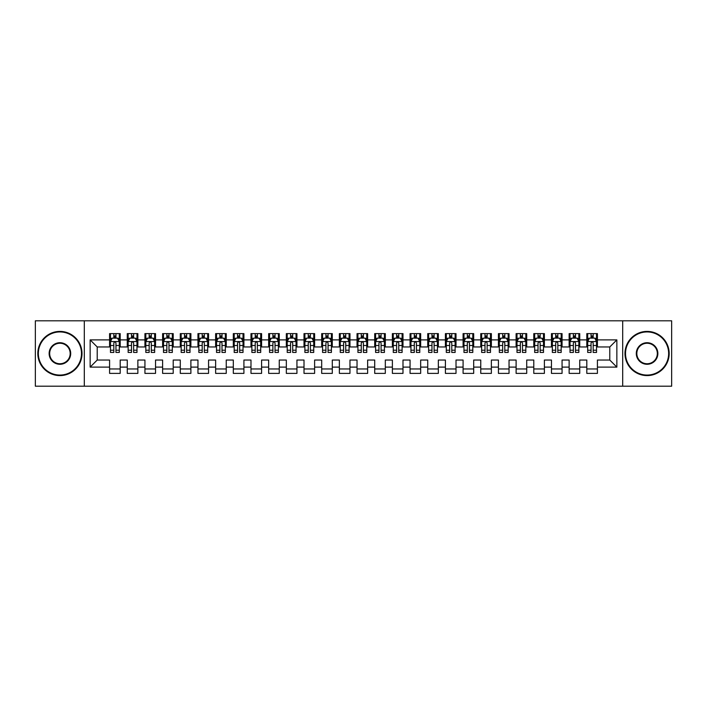 <?xml version="1.0" encoding="UTF-8"?>
<svg xmlns="http://www.w3.org/2000/svg" width="707" height="707" viewBox="0 0 707 707"><rect width="100%" height="100%" fill="white"/><g stroke="black" fill="none" stroke-linecap="round" stroke-linejoin="round"><path stroke-width="1.06" d="M622.69 386.199L671.65 386.199L671.65 320.801L622.69 320.801L622.69 386.199L84.31 386.199L84.31 320.801L35.35 320.801L35.35 386.199L84.31 386.199M622.69 320.801L84.31 320.801M90.142 367.11L90.142 339.89L109.585 339.89L109.585 346.96L97.213 346.96L97.213 360.04L90.142 367.11L109.585 367.11L109.585 373.384L120.19 373.384L120.19 367.11L127.26 367.11L127.26 373.384L137.865 373.384L137.865 367.11L144.935 367.11L144.935 373.384L155.54 373.384L155.54 367.11L162.61 367.11L162.61 373.384L173.215 373.384L173.215 367.11L180.285 367.11L180.285 373.384L190.89 373.384L190.89 367.11L197.96 367.11L197.96 373.384L208.565 373.384L208.565 367.11L215.635 367.11L215.635 373.384L226.24 373.384L226.24 367.11L233.31 367.11L233.31 373.384L243.915 373.384L243.915 367.11L250.985 367.11L250.985 373.384L261.59 373.384L261.59 367.11L268.66 367.11L268.66 373.384L279.265 373.384L279.265 367.11L286.335 367.11L286.335 373.384L296.94 373.384L296.94 367.11L304.01 367.11L304.01 373.384L314.615 373.384L314.615 367.11L321.685 367.11L321.685 373.384L332.29 373.384L332.29 367.11L339.36 367.11L339.36 373.384L349.965 373.384L349.965 367.11L357.035 367.11L357.035 373.384L367.64 373.384L367.64 367.11L374.71 367.11L374.71 373.384L385.315 373.384L385.315 367.11L392.385 367.11L392.385 373.384L402.99 373.384L402.99 367.11L410.06 367.11L410.06 373.384L420.665 373.384L420.665 367.11L427.735 367.11L427.735 373.384L438.34 373.384L438.34 367.11L445.41 367.11L445.41 373.384L456.015 373.384L456.015 367.11L463.085 367.11L463.085 373.384L473.69 373.384L473.69 367.11L480.76 367.11L480.76 373.384L491.365 373.384L491.365 367.11L498.435 367.11L498.435 373.384L509.04 373.384L509.04 367.11L516.11 367.11L516.11 373.384L526.715 373.384L526.715 367.11L533.785 367.11L533.785 373.384L544.39 373.384L544.39 367.11L551.46 367.11L551.46 373.384L562.065 373.384L562.065 367.11L569.135 367.11L569.135 373.384L579.74 373.384L579.74 367.11L586.81 367.11L586.81 373.384L597.415 373.384L597.415 360.04L609.788 360.04L609.788 346.96L597.415 346.96L597.415 339.89L616.858 339.89L616.858 367.11L597.415 367.11M597.415 339.89L597.415 333.616L586.81 333.616L586.81 339.89L579.74 339.89L579.74 333.616L569.135 333.616L569.135 339.89L562.065 339.89L562.065 333.616L551.46 333.616L551.46 339.89L544.39 339.89L544.39 333.616L533.785 333.616L533.785 339.89L526.715 339.89L526.715 333.616L516.11 333.616L516.11 339.89L509.04 339.89L509.04 333.616L498.435 333.616L498.435 339.89L491.365 339.89L491.365 333.616L480.76 333.616L480.76 339.89L473.69 339.89L473.69 333.616L463.085 333.616L463.085 339.89L456.015 339.89L456.015 333.616L445.41 333.616L445.41 339.89L438.34 339.89L438.34 333.616L427.735 333.616L427.735 339.89L420.665 339.89L420.665 333.616L410.06 333.616L410.06 339.89L402.99 339.89L402.99 333.616L392.385 333.616L392.385 339.89L385.315 339.89L385.315 333.616L374.71 333.616L374.71 339.89L367.64 339.89L367.64 333.616L357.035 333.616L357.035 339.89L349.965 339.89L349.965 333.616L339.36 333.616L339.36 339.89L332.29 339.89L332.29 333.616L321.685 333.616L321.685 339.89L314.615 339.89L314.615 333.616L304.01 333.616L304.01 339.89L296.94 339.89L296.94 333.616L286.335 333.616L286.335 339.89L279.265 339.89L279.265 333.616L268.66 333.616L268.66 339.89L261.59 339.89L261.59 333.616L250.985 333.616L250.985 339.89L243.915 339.89L243.915 333.616L233.31 333.616L233.31 339.89L226.24 339.89L226.24 333.616L215.635 333.616L215.635 339.89L208.565 339.89L208.565 333.616L197.96 333.616L197.96 339.89L190.89 339.89L190.89 333.616L180.285 333.616L180.285 339.89L173.215 339.89L173.215 333.616L162.61 333.616L162.61 339.89L155.54 339.89L155.54 333.616L144.935 333.616L144.935 339.89L137.865 339.89L137.865 333.616L127.26 333.616L127.26 339.89L120.19 339.89L120.19 333.616L109.585 333.616L109.585 339.89M579.74 367.11L579.74 360.04L586.81 360.04L586.81 367.11M616.858 339.89L609.788 346.96M562.065 367.11L562.065 360.04L569.135 360.04L569.135 367.11M586.81 339.89L586.81 346.96L579.74 346.96L579.74 339.89M544.39 367.11L544.39 360.04L551.46 360.04L551.46 367.11M569.135 339.89L569.135 346.96L562.065 346.96L562.065 339.89M526.715 367.11L526.715 360.04L533.785 360.04L533.785 367.11M551.46 339.89L551.46 346.96L544.39 346.96L544.39 339.89M509.04 367.11L509.04 360.04L516.11 360.04L516.11 367.11M533.785 339.89L533.785 346.96L526.715 346.96L526.715 339.89M491.365 367.11L491.365 360.04L498.435 360.04L498.435 367.11M516.11 339.89L516.11 346.96L509.04 346.96L509.04 339.89M473.69 367.11L473.69 360.04L480.76 360.04L480.76 367.11M498.435 339.89L498.435 346.96L491.365 346.96L491.365 339.89M456.015 367.11L456.015 360.04L463.085 360.04L463.085 367.11M480.76 339.89L480.76 346.96L473.69 346.96L473.69 339.89M438.34 367.11L438.34 360.04L445.41 360.04L445.41 367.11M463.085 339.89L463.085 346.96L456.015 346.96L456.015 339.89M420.665 367.11L420.665 360.04L427.735 360.04L427.735 367.11M445.41 339.89L445.41 346.96L438.34 346.96L438.34 339.89M402.99 367.11L402.99 360.04L410.06 360.04L410.06 367.11M427.735 339.89L427.735 346.96L420.665 346.96L420.665 339.89M385.315 367.11L385.315 360.04L392.385 360.04L392.385 367.11M410.06 339.89L410.06 346.96L402.99 346.96L402.99 339.89M367.64 367.11L367.64 360.04L374.71 360.04L374.71 367.11M392.385 339.89L392.385 346.96L385.315 346.96L385.315 339.89M349.965 367.11L349.965 360.04L357.035 360.04L357.035 367.11M374.71 339.89L374.71 346.96L367.64 346.96L367.64 339.89M332.29 367.11L332.29 360.04L339.36 360.04L339.36 367.11M357.035 339.89L357.035 346.96L349.965 346.96L349.965 339.89M314.615 367.11L314.615 360.04L321.685 360.04L321.685 367.11M339.36 339.89L339.36 346.96L332.29 346.96L332.29 339.89M296.94 367.11L296.94 360.04L304.01 360.04L304.01 367.11M321.685 339.89L321.685 346.96L314.615 346.96L314.615 339.89M279.265 367.11L279.265 360.04L286.335 360.04L286.335 367.11M304.01 339.89L304.01 346.96L296.94 346.96L296.94 339.89M261.59 367.11L261.59 360.04L268.66 360.04L268.66 367.11M286.335 339.89L286.335 346.96L279.265 346.96L279.265 339.89M243.915 367.11L243.915 360.04L250.985 360.04L250.985 367.11M268.66 339.89L268.66 346.96L261.59 346.96L261.59 339.89M226.24 367.11L226.24 360.04L233.31 360.04L233.31 367.11M250.985 339.89L250.985 346.96L243.915 346.96L243.915 339.89M208.565 367.11L208.565 360.04L215.635 360.04L215.635 367.11M233.31 339.89L233.31 346.96L226.24 346.96L226.24 339.89M190.89 367.11L190.89 360.04L197.96 360.04L197.96 367.11M215.635 339.89L215.635 346.96L208.565 346.96L208.565 339.89M173.215 367.11L173.215 360.04L180.285 360.04L180.285 367.11M197.96 339.89L197.96 346.96L190.89 346.96L190.89 339.89M155.54 367.11L155.54 360.04L162.61 360.04L162.61 367.11M180.285 339.89L180.285 346.96L173.215 346.96L173.215 339.89M137.865 367.11L137.865 360.04L144.935 360.04L144.935 367.11M162.61 339.89L162.61 346.96L155.54 346.96L155.54 339.89M120.19 367.11L120.19 360.04L127.26 360.04L127.26 367.11M144.935 339.89L144.935 346.96L137.865 346.96L137.865 339.89M97.213 360.04L109.585 360.04L109.585 367.11M127.26 339.89L127.26 346.96L120.19 346.96L120.19 339.89M586.81 338.034L587.694 338.034M596.531 338.034L597.415 338.034M569.135 338.034L570.019 338.034M578.856 338.034L579.74 338.034M551.46 338.034L552.344 338.034M561.181 338.034L562.065 338.034M533.785 338.034L534.669 338.034M543.506 338.034L544.39 338.034M516.11 338.034L516.994 338.034M525.831 338.034L526.715 338.034M498.435 338.034L499.319 338.034M508.156 338.034L509.04 338.034M480.76 338.034L481.644 338.034M490.481 338.034L491.365 338.034M463.085 338.034L463.969 338.034M472.806 338.034L473.69 338.034M445.41 338.034L446.294 338.034M455.131 338.034L456.015 338.034M427.735 338.034L428.619 338.034M437.456 338.034L438.34 338.034M410.06 338.034L410.944 338.034M419.781 338.034L420.665 338.034M392.385 338.034L393.269 338.034M402.106 338.034L402.99 338.034M374.71 338.034L375.594 338.034M384.431 338.034L385.315 338.034M357.035 338.034L357.919 338.034M366.756 338.034L367.64 338.034M339.36 338.034L340.244 338.034M349.081 338.034L349.965 338.034M321.685 338.034L322.569 338.034M331.406 338.034L332.29 338.034M304.01 338.034L304.894 338.034M313.731 338.034L314.615 338.034M286.335 338.034L287.219 338.034M296.056 338.034L296.94 338.034M268.66 338.034L269.544 338.034M278.381 338.034L279.265 338.034M250.985 338.034L251.869 338.034M260.706 338.034L261.59 338.034M233.31 338.034L234.194 338.034M243.031 338.034L243.915 338.034M215.635 338.034L216.519 338.034M225.356 338.034L226.24 338.034M197.96 338.034L198.844 338.034M207.681 338.034L208.565 338.034M180.285 338.034L181.169 338.034M190.006 338.034L190.89 338.034M162.61 338.034L163.494 338.034M172.331 338.034L173.215 338.034M144.935 338.034L145.819 338.034M154.656 338.034L155.54 338.034M127.26 338.034L128.144 338.034M136.981 338.034L137.865 338.034M109.585 338.034L110.469 338.034M119.306 338.034L120.19 338.034M109.585 368.966L120.19 368.966M127.26 368.966L137.865 368.966M144.935 368.966L155.54 368.966M162.61 368.966L173.215 368.966M180.285 368.966L190.89 368.966M197.96 368.966L208.565 368.966M215.635 368.966L226.24 368.966M233.31 368.966L243.915 368.966M250.985 368.966L261.59 368.966M268.66 368.966L279.265 368.966M286.335 368.966L296.94 368.966M304.01 368.966L314.615 368.966M321.685 368.966L332.29 368.966M339.36 368.966L349.965 368.966M357.035 368.966L367.64 368.966M374.71 368.966L385.315 368.966M392.385 368.966L402.99 368.966M410.06 368.966L420.665 368.966M427.735 368.966L438.34 368.966M445.41 368.966L456.015 368.966M463.085 368.966L473.69 368.966M480.76 368.966L491.365 368.966M498.435 368.966L509.04 368.966M516.11 368.966L526.715 368.966M533.785 368.966L544.39 368.966M551.46 368.966L562.065 368.966M569.135 368.966L579.74 368.966M586.81 368.966L597.415 368.966M90.142 339.89L97.213 346.96M609.788 360.04L616.858 367.11M115.948 335.913L113.827 335.913M119.306 350.221L115.948 350.221L115.948 352.44L119.306 352.44L119.306 341.658L117.539 338.123L112.236 338.123L110.469 341.658L110.469 352.44L113.827 352.44L113.827 350.221L110.469 350.221M110.469 341.658L110.469 333.616M119.306 341.658L119.306 333.616M113.827 338.123L113.827 333.616M115.948 333.616L115.948 338.123M115.948 350.221L115.948 342.983C115.241 341.622 114.534 341.622 113.827 342.983L113.827 350.221M115.948 338.034L113.827 338.034M133.623 335.913L131.502 335.913M136.981 350.221L133.623 350.221L133.623 352.44L136.981 352.44L136.981 341.658L135.214 338.123L129.911 338.123L128.144 341.658L128.144 352.44L131.502 352.44L131.502 350.221L128.144 350.221M128.144 341.658L128.144 333.616M136.981 341.658L136.981 333.616M131.502 338.123L131.502 333.616M133.623 333.616L133.623 338.123M133.623 350.221L133.623 342.983C132.916 341.622 132.209 341.622 131.502 342.983L131.502 350.221M133.623 338.034L131.502 338.034M151.298 335.913L149.177 335.913M154.656 350.221L151.298 350.221L151.298 352.44L154.656 352.44L154.656 341.658L152.889 338.123L147.586 338.123L145.819 341.658L145.819 352.44L149.177 352.44L149.177 350.221L145.819 350.221M145.819 341.658L145.819 333.616M154.656 341.658L154.656 333.616M149.177 338.123L149.177 333.616M151.298 333.616L151.298 338.123M151.298 350.221L151.298 342.983C150.591 341.622 149.884 341.622 149.177 342.983L149.177 350.221M151.298 338.034L149.177 338.034M59.918 375.063A21.564 21.564 0 0 0 81.482 353.5A21.564 21.564 0 0 0 59.918 331.937A21.564 21.564 0 0 0 38.355 353.5A21.564 21.564 0 0 0 59.918 375.063M59.918 331.406A22.094 22.094 0 0 1 82.012 353.5A22.094 22.094 0 0 1 59.918 375.594A22.094 22.094 0 0 1 37.825 353.5A22.094 22.094 0 0 1 59.918 331.406M59.918 364.282A10.782 10.782 0 0 1 49.137 353.5A10.782 10.782 0 0 1 59.918 342.718A10.782 10.782 0 0 1 70.7 353.5A10.782 10.782 0 0 1 59.918 364.282M59.918 343.248A10.252 10.252 0 0 0 49.667 353.5A10.252 10.252 0 0 0 59.918 363.752A10.252 10.252 0 0 0 70.17 353.5A10.252 10.252 0 0 0 59.918 343.248M647.082 375.063A21.564 21.564 0 0 0 668.645 353.5A21.564 21.564 0 0 0 647.082 331.937A21.564 21.564 0 0 0 625.518 353.5A21.564 21.564 0 0 0 647.082 375.063M647.082 331.406A22.094 22.094 0 0 1 669.176 353.5A22.094 22.094 0 0 1 647.082 375.594A22.094 22.094 0 0 1 624.988 353.5A22.094 22.094 0 0 1 647.082 331.406M647.082 364.282A10.782 10.782 0 0 1 636.3 353.5A10.782 10.782 0 0 1 647.082 342.718A10.782 10.782 0 0 1 657.864 353.5A10.782 10.782 0 0 1 647.082 364.282M647.082 343.248A10.252 10.252 0 0 0 636.83 353.5A10.252 10.252 0 0 0 647.082 363.752A10.252 10.252 0 0 0 657.333 353.5A10.252 10.252 0 0 0 647.082 343.248M168.973 335.913L166.852 335.913M172.331 350.221L168.973 350.221L168.973 352.44L172.331 352.44L172.331 341.658L170.564 338.123L165.261 338.123L163.494 341.658L163.494 352.44L166.852 352.44L166.852 350.221L163.494 350.221M163.494 341.658L163.494 333.616M172.331 341.658L172.331 333.616M166.852 338.123L166.852 333.616M168.973 333.616L168.973 338.123M168.973 350.221L168.973 342.983C168.266 341.622 167.559 341.622 166.852 342.983L166.852 350.221M168.973 338.034L166.852 338.034M186.648 335.913L184.527 335.913M190.006 350.221L186.648 350.221L186.648 352.44L190.006 352.44L190.006 341.658L188.239 338.123L182.936 338.123L181.169 341.658L181.169 352.44L184.527 352.44L184.527 350.221L181.169 350.221M181.169 341.658L181.169 333.616M190.006 341.658L190.006 333.616M184.527 338.123L184.527 333.616M186.648 333.616L186.648 338.123M186.648 350.221L186.648 342.983C185.941 341.622 185.234 341.622 184.527 342.983L184.527 350.221M186.648 338.034L184.527 338.034M204.323 335.913L202.202 335.913M207.681 350.221L204.323 350.221L204.323 352.44L207.681 352.44L207.681 341.658L205.914 338.123L200.611 338.123L198.844 341.658L198.844 352.44L202.202 352.44L202.202 350.221L198.844 350.221M198.844 341.658L198.844 333.616M207.681 341.658L207.681 333.616M202.202 338.123L202.202 333.616M204.323 333.616L204.323 338.123M204.323 350.221L204.323 342.983C203.616 341.622 202.909 341.622 202.202 342.983L202.202 350.221M204.323 338.034L202.202 338.034M221.998 335.913L219.877 335.913M225.356 350.221L221.998 350.221L221.998 352.44L225.356 352.44L225.356 341.658L223.589 338.123L218.286 338.123L216.519 341.658L216.519 352.44L219.877 352.44L219.877 350.221L216.519 350.221M216.519 341.658L216.519 333.616M225.356 341.658L225.356 333.616M219.877 338.123L219.877 333.616M221.998 333.616L221.998 338.123M221.998 350.221L221.998 342.983C221.291 341.622 220.584 341.622 219.877 342.983L219.877 350.221M221.998 338.034L219.877 338.034M239.673 335.913L237.552 335.913M243.031 350.221L239.673 350.221L239.673 352.44L243.031 352.44L243.031 341.658L241.264 338.123L235.961 338.123L234.194 341.658L234.194 352.44L237.552 352.44L237.552 350.221L234.194 350.221M234.194 341.658L234.194 333.616M243.031 341.658L243.031 333.616M237.552 338.123L237.552 333.616M239.673 333.616L239.673 338.123M239.673 350.221L239.673 342.983C238.966 341.622 238.259 341.622 237.552 342.983L237.552 350.221M239.673 338.034L237.552 338.034M257.348 335.913L255.227 335.913M260.706 350.221L257.348 350.221L257.348 352.44L260.706 352.44L260.706 341.658L258.939 338.123L253.636 338.123L251.869 341.658L251.869 352.44L255.227 352.44L255.227 350.221L251.869 350.221M251.869 341.658L251.869 333.616M260.706 341.658L260.706 333.616M255.227 338.123L255.227 333.616M257.348 333.616L257.348 338.123M257.348 350.221L257.348 342.983C256.641 341.622 255.934 341.622 255.227 342.983L255.227 350.221M257.348 338.034L255.227 338.034M275.023 335.913L272.902 335.913M278.381 350.221L275.023 350.221L275.023 352.44L278.381 352.44L278.381 341.658L276.614 338.123L271.311 338.123L269.544 341.658L269.544 352.44L272.902 352.44L272.902 350.221L269.544 350.221M269.544 341.658L269.544 333.616M278.381 341.658L278.381 333.616M272.902 338.123L272.902 333.616M275.023 333.616L275.023 338.123M275.023 350.221L275.023 342.983C274.316 341.622 273.609 341.622 272.902 342.983L272.902 350.221M275.023 338.034L272.902 338.034M292.698 335.913L290.577 335.913M296.056 350.221L292.698 350.221L292.698 352.44L296.056 352.44L296.056 341.658L294.289 338.123L288.986 338.123L287.219 341.658L287.219 352.44L290.577 352.44L290.577 350.221L287.219 350.221M287.219 341.658L287.219 333.616M296.056 341.658L296.056 333.616M290.577 338.123L290.577 333.616M292.698 333.616L292.698 338.123M292.698 350.221L292.698 342.983C291.991 341.622 291.284 341.622 290.577 342.983L290.577 350.221M292.698 338.034L290.577 338.034M310.373 335.913L308.252 335.913M313.731 350.221L310.373 350.221L310.373 352.44L313.731 352.44L313.731 341.658L311.964 338.123L306.661 338.123L304.894 341.658L304.894 352.44L308.252 352.44L308.252 350.221L304.894 350.221M304.894 341.658L304.894 333.616M313.731 341.658L313.731 333.616M308.252 338.123L308.252 333.616M310.373 333.616L310.373 338.123M310.373 350.221L310.373 342.983C309.666 341.622 308.959 341.622 308.252 342.983L308.252 350.221M310.373 338.034L308.252 338.034M328.048 335.913L325.927 335.913M331.406 350.221L328.048 350.221L328.048 352.44L331.406 352.44L331.406 341.658L329.639 338.123L324.336 338.123L322.569 341.658L322.569 352.44L325.927 352.44L325.927 350.221L322.569 350.221M322.569 341.658L322.569 333.616M331.406 341.658L331.406 333.616M325.927 338.123L325.927 333.616M328.048 333.616L328.048 338.123M328.048 350.221L328.048 342.983C327.341 341.622 326.634 341.622 325.927 342.983L325.927 350.221M328.048 338.034L325.927 338.034M345.723 335.913L343.602 335.913M349.081 350.221L345.723 350.221L345.723 352.44L349.081 352.44L349.081 341.658L347.314 338.123L342.011 338.123L340.244 341.658L340.244 352.44L343.602 352.44L343.602 350.221L340.244 350.221M340.244 341.658L340.244 333.616M349.081 341.658L349.081 333.616M343.602 338.123L343.602 333.616M345.723 333.616L345.723 338.123M345.723 350.221L345.723 342.983C345.016 341.622 344.309 341.622 343.602 342.983L343.602 350.221M345.723 338.034L343.602 338.034M363.398 335.913L361.277 335.913M366.756 350.221L363.398 350.221L363.398 352.44L366.756 352.44L366.756 341.658L364.989 338.123L359.686 338.123L357.919 341.658L357.919 352.44L361.277 352.44L361.277 350.221L357.919 350.221M357.919 341.658L357.919 333.616M366.756 341.658L366.756 333.616M361.277 338.123L361.277 333.616M363.398 333.616L363.398 338.123M363.398 350.221L363.398 342.983C362.691 341.622 361.984 341.622 361.277 342.983L361.277 350.221M363.398 338.034L361.277 338.034M381.073 335.913L378.952 335.913M384.431 350.221L381.073 350.221L381.073 352.44L384.431 352.44L384.431 341.658L382.664 338.123L377.361 338.123L375.594 341.658L375.594 352.44L378.952 352.44L378.952 350.221L375.594 350.221M375.594 341.658L375.594 333.616M384.431 341.658L384.431 333.616M378.952 338.123L378.952 333.616M381.073 333.616L381.073 338.123M381.073 350.221L381.073 342.983C380.366 341.622 379.659 341.622 378.952 342.983L378.952 350.221M381.073 338.034L378.952 338.034M398.748 335.913L396.627 335.913M402.106 350.221L398.748 350.221L398.748 352.44L402.106 352.44L402.106 341.658L400.339 338.123L395.036 338.123L393.269 341.658L393.269 352.44L396.627 352.44L396.627 350.221L393.269 350.221M393.269 341.658L393.269 333.616M402.106 341.658L402.106 333.616M396.627 338.123L396.627 333.616M398.748 333.616L398.748 338.123M398.748 350.221L398.748 342.983C398.041 341.622 397.334 341.622 396.627 342.983L396.627 350.221M398.748 338.034L396.627 338.034M416.423 335.913L414.302 335.913M419.781 350.221L416.423 350.221L416.423 352.44L419.781 352.44L419.781 341.658L418.014 338.123L412.711 338.123L410.944 341.658L410.944 352.44L414.302 352.44L414.302 350.221L410.944 350.221M410.944 341.658L410.944 333.616M419.781 341.658L419.781 333.616M414.302 338.123L414.302 333.616M416.423 333.616L416.423 338.123M416.423 350.221L416.423 342.983C415.716 341.622 415.009 341.622 414.302 342.983L414.302 350.221M416.423 338.034L414.302 338.034M434.098 335.913L431.977 335.913M437.456 350.221L434.098 350.221L434.098 352.44L437.456 352.44L437.456 341.658L435.689 338.123L430.386 338.123L428.619 341.658L428.619 352.44L431.977 352.44L431.977 350.221L428.619 350.221M428.619 341.658L428.619 333.616M437.456 341.658L437.456 333.616M431.977 338.123L431.977 333.616M434.098 333.616L434.098 338.123M434.098 350.221L434.098 342.983C433.391 341.622 432.684 341.622 431.977 342.983L431.977 350.221M434.098 338.034L431.977 338.034M451.773 335.913L449.652 335.913M455.131 350.221L451.773 350.221L451.773 352.44L455.131 352.44L455.131 341.658L453.364 338.123L448.061 338.123L446.294 341.658L446.294 352.44L449.652 352.44L449.652 350.221L446.294 350.221M446.294 341.658L446.294 333.616M455.131 341.658L455.131 333.616M449.652 338.123L449.652 333.616M451.773 333.616L451.773 338.123M451.773 350.221L451.773 342.983C451.066 341.622 450.359 341.622 449.652 342.983L449.652 350.221M451.773 338.034L449.652 338.034M469.448 335.913L467.327 335.913M472.806 350.221L469.448 350.221L469.448 352.44L472.806 352.44L472.806 341.658L471.039 338.123L465.736 338.123L463.969 341.658L463.969 352.44L467.327 352.44L467.327 350.221L463.969 350.221M463.969 341.658L463.969 333.616M472.806 341.658L472.806 333.616M467.327 338.123L467.327 333.616M469.448 333.616L469.448 338.123M469.448 350.221L469.448 342.983C468.741 341.622 468.034 341.622 467.327 342.983L467.327 350.221M469.448 338.034L467.327 338.034M487.123 335.913L485.002 335.913M490.481 350.221L487.123 350.221L487.123 352.44L490.481 352.44L490.481 341.658L488.714 338.123L483.411 338.123L481.644 341.658L481.644 352.44L485.002 352.44L485.002 350.221L481.644 350.221M481.644 341.658L481.644 333.616M490.481 341.658L490.481 333.616M485.002 338.123L485.002 333.616M487.123 333.616L487.123 338.123M487.123 350.221L487.123 342.983C486.416 341.622 485.709 341.622 485.002 342.983L485.002 350.221M487.123 338.034L485.002 338.034M504.798 335.913L502.677 335.913M508.156 350.221L504.798 350.221L504.798 352.44L508.156 352.44L508.156 341.658L506.389 338.123L501.086 338.123L499.319 341.658L499.319 352.44L502.677 352.44L502.677 350.221L499.319 350.221M499.319 341.658L499.319 333.616M508.156 341.658L508.156 333.616M502.677 338.123L502.677 333.616M504.798 333.616L504.798 338.123M504.798 350.221L504.798 342.983C504.091 341.622 503.384 341.622 502.677 342.983L502.677 350.221M504.798 338.034L502.677 338.034M522.473 335.913L520.352 335.913M525.831 350.221L522.473 350.221L522.473 352.44L525.831 352.44L525.831 341.658L524.064 338.123L518.761 338.123L516.994 341.658L516.994 352.44L520.352 352.44L520.352 350.221L516.994 350.221M516.994 341.658L516.994 333.616M525.831 341.658L525.831 333.616M520.352 338.123L520.352 333.616M522.473 333.616L522.473 338.123M522.473 350.221L522.473 342.983C521.766 341.622 521.059 341.622 520.352 342.983L520.352 350.221M522.473 338.034L520.352 338.034M540.148 335.913L538.027 335.913M543.506 350.221L540.148 350.221L540.148 352.44L543.506 352.44L543.506 341.658L541.739 338.123L536.436 338.123L534.669 341.658L534.669 352.44L538.027 352.44L538.027 350.221L534.669 350.221M534.669 341.658L534.669 333.616M543.506 341.658L543.506 333.616M538.027 338.123L538.027 333.616M540.148 333.616L540.148 338.123M540.148 350.221L540.148 342.983C539.441 341.622 538.734 341.622 538.027 342.983L538.027 350.221M540.148 338.034L538.027 338.034M557.823 335.913L555.702 335.913M561.181 350.221L557.823 350.221L557.823 352.44L561.181 352.44L561.181 341.658L559.414 338.123L554.111 338.123L552.344 341.658L552.344 352.44L555.702 352.44L555.702 350.221L552.344 350.221M552.344 341.658L552.344 333.616M561.181 341.658L561.181 333.616M555.702 338.123L555.702 333.616M557.823 333.616L557.823 338.123M557.823 350.221L557.823 342.983C557.116 341.622 556.409 341.622 555.702 342.983L555.702 350.221M557.823 338.034L555.702 338.034M575.498 335.913L573.377 335.913M578.856 350.221L575.498 350.221L575.498 352.44L578.856 352.44L578.856 341.658L577.089 338.123L571.786 338.123L570.019 341.658L570.019 352.44L573.377 352.44L573.377 350.221L570.019 350.221M570.019 341.658L570.019 333.616M578.856 341.658L578.856 333.616M573.377 338.123L573.377 333.616M575.498 333.616L575.498 338.123M575.498 350.221L575.498 342.983C574.791 341.622 574.084 341.622 573.377 342.983L573.377 350.221M575.498 338.034L573.377 338.034M593.173 335.913L591.052 335.913M596.531 350.221L593.173 350.221L593.173 352.44L596.531 352.44L596.531 341.658L594.764 338.123L589.461 338.123L587.694 341.658L587.694 352.44L591.052 352.44L591.052 350.221L587.694 350.221M587.694 341.658L587.694 333.616M596.531 341.658L596.531 333.616M591.052 338.123L591.052 333.616M593.173 333.616L593.173 338.123M593.173 350.221L593.173 342.983C592.466 341.622 591.759 341.622 591.052 342.983L591.052 350.221M593.173 338.034L591.052 338.034M119.262 341.569L110.513 341.569M110.469 338.335L112.13 338.335M117.645 338.335L119.306 338.335M113.827 345.484L110.469 345.484M119.306 345.484L115.948 345.484M115.948 337.036L113.827 337.036M136.937 341.569L128.188 341.569M128.144 338.335L129.805 338.335M135.32 338.335L136.981 338.335M131.502 345.484L128.144 345.484M136.981 345.484L133.623 345.484M133.623 337.036L131.502 337.036M154.612 341.569L145.863 341.569M145.819 338.335L147.48 338.335M152.995 338.335L154.656 338.335M149.177 345.484L145.819 345.484M154.656 345.484L151.298 345.484M151.298 337.036L149.177 337.036M172.287 341.569L163.538 341.569M163.494 338.335L165.155 338.335M170.67 338.335L172.331 338.335M166.852 345.484L163.494 345.484M172.331 345.484L168.973 345.484M168.973 337.036L166.852 337.036M189.962 341.569L181.213 341.569M181.169 338.335L182.83 338.335M188.345 338.335L190.006 338.335M184.527 345.484L181.169 345.484M190.006 345.484L186.648 345.484M186.648 337.036L184.527 337.036M207.637 341.569L198.888 341.569M198.844 338.335L200.505 338.335M206.02 338.335L207.681 338.335M202.202 345.484L198.844 345.484M207.681 345.484L204.323 345.484M204.323 337.036L202.202 337.036M225.312 341.569L216.563 341.569M216.519 338.335L218.18 338.335M223.695 338.335L225.356 338.335M219.877 345.484L216.519 345.484M225.356 345.484L221.998 345.484M221.998 337.036L219.877 337.036M242.987 341.569L234.238 341.569M234.194 338.335L235.855 338.335M241.37 338.335L243.031 338.335M237.552 345.484L234.194 345.484M243.031 345.484L239.673 345.484M239.673 337.036L237.552 337.036M260.662 341.569L251.913 341.569M251.869 338.335L253.53 338.335M259.045 338.335L260.706 338.335M255.227 345.484L251.869 345.484M260.706 345.484L257.348 345.484M257.348 337.036L255.227 337.036M278.337 341.569L269.588 341.569M269.544 338.335L271.205 338.335M276.72 338.335L278.381 338.335M272.902 345.484L269.544 345.484M278.381 345.484L275.023 345.484M275.023 337.036L272.902 337.036M296.012 341.569L287.263 341.569M287.219 338.335L288.88 338.335M294.395 338.335L296.056 338.335M290.577 345.484L287.219 345.484M296.056 345.484L292.698 345.484M292.698 337.036L290.577 337.036M313.687 341.569L304.938 341.569M304.894 338.335L306.555 338.335M312.07 338.335L313.731 338.335M308.252 345.484L304.894 345.484M313.731 345.484L310.373 345.484M310.373 337.036L308.252 337.036M331.362 341.569L322.613 341.569M322.569 338.335L324.23 338.335M329.745 338.335L331.406 338.335M325.927 345.484L322.569 345.484M331.406 345.484L328.048 345.484M328.048 337.036L325.927 337.036M349.037 341.569L340.288 341.569M340.244 338.335L341.905 338.335M347.42 338.335L349.081 338.335M343.602 345.484L340.244 345.484M349.081 345.484L345.723 345.484M345.723 337.036L343.602 337.036M366.712 341.569L357.963 341.569M357.919 338.335L359.58 338.335M365.095 338.335L366.756 338.335M361.277 345.484L357.919 345.484M366.756 345.484L363.398 345.484M363.398 337.036L361.277 337.036M384.387 341.569L375.638 341.569M375.594 338.335L377.255 338.335M382.77 338.335L384.431 338.335M378.952 345.484L375.594 345.484M384.431 345.484L381.073 345.484M381.073 337.036L378.952 337.036M402.062 341.569L393.313 341.569M393.269 338.335L394.93 338.335M400.445 338.335L402.106 338.335M396.627 345.484L393.269 345.484M402.106 345.484L398.748 345.484M398.748 337.036L396.627 337.036M419.737 341.569L410.988 341.569M410.944 338.335L412.605 338.335M418.12 338.335L419.781 338.335M414.302 345.484L410.944 345.484M419.781 345.484L416.423 345.484M416.423 337.036L414.302 337.036M437.412 341.569L428.663 341.569M428.619 338.335L430.28 338.335M435.795 338.335L437.456 338.335M431.977 345.484L428.619 345.484M437.456 345.484L434.098 345.484M434.098 337.036L431.977 337.036M455.087 341.569L446.338 341.569M446.294 338.335L447.955 338.335M453.47 338.335L455.131 338.335M449.652 345.484L446.294 345.484M455.131 345.484L451.773 345.484M451.773 337.036L449.652 337.036M472.762 341.569L464.013 341.569M463.969 338.335L465.63 338.335M471.145 338.335L472.806 338.335M467.327 345.484L463.969 345.484M472.806 345.484L469.448 345.484M469.448 337.036L467.327 337.036M490.437 341.569L481.688 341.569M481.644 338.335L483.305 338.335M488.82 338.335L490.481 338.335M485.002 345.484L481.644 345.484M490.481 345.484L487.123 345.484M487.123 337.036L485.002 337.036M508.112 341.569L499.363 341.569M499.319 338.335L500.98 338.335M506.495 338.335L508.156 338.335M502.677 345.484L499.319 345.484M508.156 345.484L504.798 345.484M504.798 337.036L502.677 337.036M525.787 341.569L517.038 341.569M516.994 338.335L518.655 338.335M524.17 338.335L525.831 338.335M520.352 345.484L516.994 345.484M525.831 345.484L522.473 345.484M522.473 337.036L520.352 337.036M543.462 341.569L534.713 341.569M534.669 338.335L536.33 338.335M541.845 338.335L543.506 338.335M538.027 345.484L534.669 345.484M543.506 345.484L540.148 345.484M540.148 337.036L538.027 337.036M561.137 341.569L552.388 341.569M552.344 338.335L554.005 338.335M559.52 338.335L561.181 338.335M555.702 345.484L552.344 345.484M561.181 345.484L557.823 345.484M557.823 337.036L555.702 337.036M578.812 341.569L570.063 341.569M570.019 338.335L571.68 338.335M577.195 338.335L578.856 338.335M573.377 345.484L570.019 345.484M578.856 345.484L575.498 345.484M575.498 337.036L573.377 337.036M596.487 341.569L587.738 341.569M587.694 338.335L589.355 338.335M594.87 338.335L596.531 338.335M591.052 345.484L587.694 345.484M596.531 345.484L593.173 345.484M593.173 337.036L591.052 337.036"/></g></svg>
